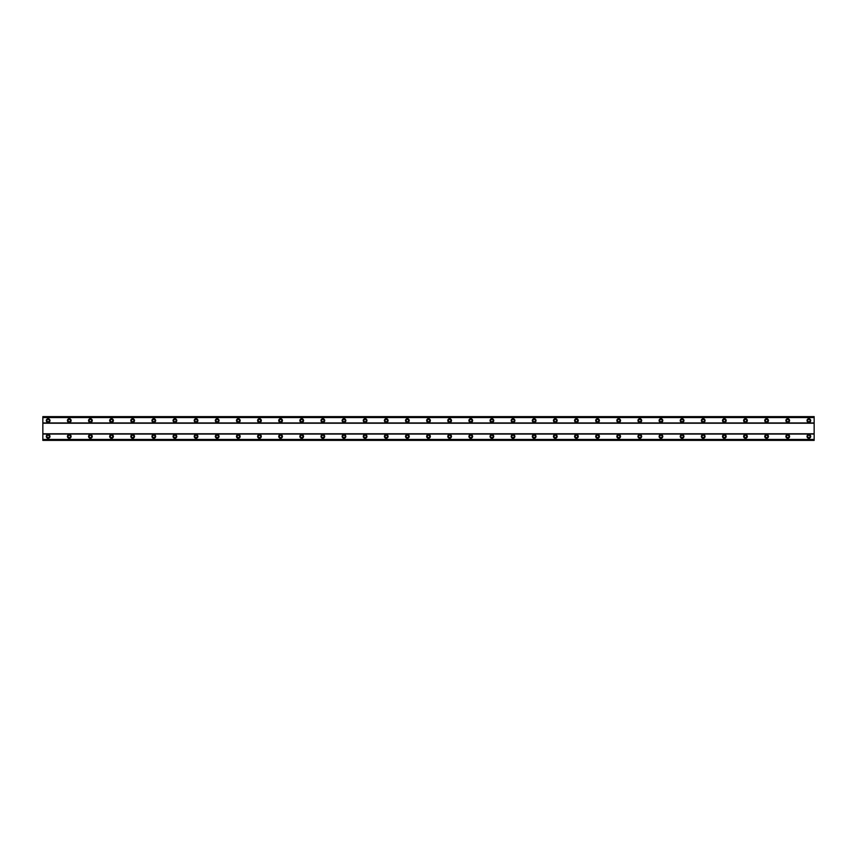 <?xml version="1.0" encoding="UTF-8"?>
<svg xmlns="http://www.w3.org/2000/svg" width="857" height="857" viewBox="0 0 857 857"><rect width="100%" height="100%" fill="white"/><g stroke="black" fill="none" stroke-linecap="round" stroke-linejoin="round"><path stroke-width="1.29" d="M48.131 434.574A1.853 1.853 0 0 0 46.289 436.427A1.853 1.853 0 0 0 48.131 438.27A1.853 1.853 0 0 0 49.985 436.427A1.853 1.853 0 0 0 48.131 434.574M808.869 434.574A1.853 1.853 0 0 0 807.015 436.427A1.853 1.853 0 0 0 808.869 438.27A1.853 1.853 0 0 0 810.711 436.427A1.853 1.853 0 0 0 808.869 434.574M787.733 434.574A1.853 1.853 0 0 0 785.89 436.427A1.853 1.853 0 0 0 787.733 438.27A1.853 1.853 0 0 0 789.586 436.427A1.853 1.853 0 0 0 787.733 434.574M766.608 434.574A1.853 1.853 0 0 0 764.755 436.427A1.853 1.853 0 0 0 766.608 438.27A1.853 1.853 0 0 0 768.45 436.427A1.853 1.853 0 0 0 766.608 434.574M745.472 434.574A1.853 1.853 0 0 0 743.619 436.427A1.853 1.853 0 0 0 745.472 438.27A1.853 1.853 0 0 0 747.325 436.427A1.853 1.853 0 0 0 745.472 434.574M724.336 434.574A1.853 1.853 0 0 0 722.494 436.427A1.853 1.853 0 0 0 724.336 438.27A1.853 1.853 0 0 0 726.19 436.427A1.853 1.853 0 0 0 724.336 434.574M703.211 434.574A1.853 1.853 0 0 0 701.358 436.427A1.853 1.853 0 0 0 703.211 438.27A1.853 1.853 0 0 0 705.054 436.427A1.853 1.853 0 0 0 703.211 434.574M682.076 434.574A1.853 1.853 0 0 0 680.233 436.427A1.853 1.853 0 0 0 682.076 438.27A1.853 1.853 0 0 0 683.929 436.427A1.853 1.853 0 0 0 682.076 434.574M660.951 434.574A1.853 1.853 0 0 0 659.097 436.427A1.853 1.853 0 0 0 660.951 438.27A1.853 1.853 0 0 0 662.793 436.427A1.853 1.853 0 0 0 660.951 434.574M639.815 434.574A1.853 1.853 0 0 0 637.962 436.427A1.853 1.853 0 0 0 639.815 438.27A1.853 1.853 0 0 0 641.668 436.427A1.853 1.853 0 0 0 639.815 434.574M618.679 434.574A1.853 1.853 0 0 0 616.836 436.427A1.853 1.853 0 0 0 618.679 438.27A1.853 1.853 0 0 0 620.532 436.427A1.853 1.853 0 0 0 618.679 434.574M597.554 434.574A1.853 1.853 0 0 0 595.701 436.427A1.853 1.853 0 0 0 597.554 438.27A1.853 1.853 0 0 0 599.397 436.427A1.853 1.853 0 0 0 597.554 434.574M576.418 434.574A1.853 1.853 0 0 0 574.576 436.427A1.853 1.853 0 0 0 576.418 438.27A1.853 1.853 0 0 0 578.271 436.427A1.853 1.853 0 0 0 576.418 434.574M555.293 434.574A1.853 1.853 0 0 0 553.44 436.427A1.853 1.853 0 0 0 555.293 438.27A1.853 1.853 0 0 0 557.136 436.427A1.853 1.853 0 0 0 555.293 434.574M534.157 434.574A1.853 1.853 0 0 0 532.304 436.427A1.853 1.853 0 0 0 534.157 438.27A1.853 1.853 0 0 0 536.011 436.427A1.853 1.853 0 0 0 534.157 434.574M513.022 434.574A1.853 1.853 0 0 0 511.179 436.427A1.853 1.853 0 0 0 513.022 438.27A1.853 1.853 0 0 0 514.875 436.427A1.853 1.853 0 0 0 513.022 434.574M491.897 434.574A1.853 1.853 0 0 0 490.043 436.427A1.853 1.853 0 0 0 491.897 438.27A1.853 1.853 0 0 0 493.739 436.427A1.853 1.853 0 0 0 491.897 434.574M470.761 434.574A1.853 1.853 0 0 0 468.918 436.427A1.853 1.853 0 0 0 470.761 438.27A1.853 1.853 0 0 0 472.614 436.427A1.853 1.853 0 0 0 470.761 434.574M449.636 434.574A1.853 1.853 0 0 0 447.783 436.427A1.853 1.853 0 0 0 449.636 438.27A1.853 1.853 0 0 0 451.478 436.427A1.853 1.853 0 0 0 449.636 434.574M428.5 434.574A1.853 1.853 0 0 0 426.647 436.427A1.853 1.853 0 0 0 428.5 438.27A1.853 1.853 0 0 0 430.353 436.427A1.853 1.853 0 0 0 428.5 434.574M407.364 434.574A1.853 1.853 0 0 0 405.522 436.427A1.853 1.853 0 0 0 407.364 438.27A1.853 1.853 0 0 0 409.218 436.427A1.853 1.853 0 0 0 407.364 434.574M386.239 434.574A1.853 1.853 0 0 0 384.386 436.427A1.853 1.853 0 0 0 386.239 438.27A1.853 1.853 0 0 0 388.082 436.427A1.853 1.853 0 0 0 386.239 434.574M365.103 434.574A1.853 1.853 0 0 0 363.261 436.427A1.853 1.853 0 0 0 365.103 438.27A1.853 1.853 0 0 0 366.957 436.427A1.853 1.853 0 0 0 365.103 434.574M343.978 434.574A1.853 1.853 0 0 0 342.125 436.427A1.853 1.853 0 0 0 343.978 438.27A1.853 1.853 0 0 0 345.821 436.427A1.853 1.853 0 0 0 343.978 434.574M322.843 434.574A1.853 1.853 0 0 0 320.989 436.427A1.853 1.853 0 0 0 322.843 438.27A1.853 1.853 0 0 0 324.696 436.427A1.853 1.853 0 0 0 322.843 434.574M301.707 434.574A1.853 1.853 0 0 0 299.864 436.427A1.853 1.853 0 0 0 301.707 438.27A1.853 1.853 0 0 0 303.56 436.427A1.853 1.853 0 0 0 301.707 434.574M280.582 434.574A1.853 1.853 0 0 0 278.729 436.427A1.853 1.853 0 0 0 280.582 438.27A1.853 1.853 0 0 0 282.424 436.427A1.853 1.853 0 0 0 280.582 434.574M259.446 434.574A1.853 1.853 0 0 0 257.603 436.427A1.853 1.853 0 0 0 259.446 438.27A1.853 1.853 0 0 0 261.299 436.427A1.853 1.853 0 0 0 259.446 434.574M238.321 434.574A1.853 1.853 0 0 0 236.468 436.427A1.853 1.853 0 0 0 238.321 438.27A1.853 1.853 0 0 0 240.164 436.427A1.853 1.853 0 0 0 238.321 434.574M217.185 434.574A1.853 1.853 0 0 0 215.332 436.427A1.853 1.853 0 0 0 217.185 438.27A1.853 1.853 0 0 0 219.038 436.427A1.853 1.853 0 0 0 217.185 434.574M196.049 434.574A1.853 1.853 0 0 0 194.207 436.427A1.853 1.853 0 0 0 196.049 438.27A1.853 1.853 0 0 0 197.903 436.427A1.853 1.853 0 0 0 196.049 434.574M174.924 434.574A1.853 1.853 0 0 0 173.071 436.427A1.853 1.853 0 0 0 174.924 438.27A1.853 1.853 0 0 0 176.767 436.427A1.853 1.853 0 0 0 174.924 434.574M153.789 434.574A1.853 1.853 0 0 0 151.946 436.427A1.853 1.853 0 0 0 153.789 438.27A1.853 1.853 0 0 0 155.642 436.427A1.853 1.853 0 0 0 153.789 434.574M132.664 434.574A1.853 1.853 0 0 0 130.81 436.427A1.853 1.853 0 0 0 132.664 438.27A1.853 1.853 0 0 0 134.506 436.427A1.853 1.853 0 0 0 132.664 434.574M111.528 434.574A1.853 1.853 0 0 0 109.675 436.427A1.853 1.853 0 0 0 111.528 438.27A1.853 1.853 0 0 0 113.381 436.427A1.853 1.853 0 0 0 111.528 434.574M90.392 434.574A1.853 1.853 0 0 0 88.55 436.427A1.853 1.853 0 0 0 90.392 438.27A1.853 1.853 0 0 0 92.245 436.427A1.853 1.853 0 0 0 90.392 434.574M69.267 434.574A1.853 1.853 0 0 0 67.414 436.427A1.853 1.853 0 0 0 69.267 438.27A1.853 1.853 0 0 0 71.11 436.427A1.853 1.853 0 0 0 69.267 434.574M48.131 418.73A1.853 1.853 0 0 0 46.289 420.573A1.853 1.853 0 0 0 48.131 422.426A1.853 1.853 0 0 0 49.985 420.573A1.853 1.853 0 0 0 48.131 418.73M808.869 418.73A1.853 1.853 0 0 0 807.015 420.573A1.853 1.853 0 0 0 808.869 422.426A1.853 1.853 0 0 0 810.711 420.573A1.853 1.853 0 0 0 808.869 418.73M787.733 418.73A1.853 1.853 0 0 0 785.89 420.573A1.853 1.853 0 0 0 787.733 422.426A1.853 1.853 0 0 0 789.586 420.573A1.853 1.853 0 0 0 787.733 418.73M766.608 418.73A1.853 1.853 0 0 0 764.755 420.573A1.853 1.853 0 0 0 766.608 422.426A1.853 1.853 0 0 0 768.45 420.573A1.853 1.853 0 0 0 766.608 418.73M745.472 418.73A1.853 1.853 0 0 0 743.619 420.573A1.853 1.853 0 0 0 745.472 422.426A1.853 1.853 0 0 0 747.325 420.573A1.853 1.853 0 0 0 745.472 418.73M724.336 418.73A1.853 1.853 0 0 0 722.494 420.573A1.853 1.853 0 0 0 724.336 422.426A1.853 1.853 0 0 0 726.19 420.573A1.853 1.853 0 0 0 724.336 418.73M703.211 418.73A1.853 1.853 0 0 0 701.358 420.573A1.853 1.853 0 0 0 703.211 422.426A1.853 1.853 0 0 0 705.054 420.573A1.853 1.853 0 0 0 703.211 418.73M682.076 418.73A1.853 1.853 0 0 0 680.233 420.573A1.853 1.853 0 0 0 682.076 422.426A1.853 1.853 0 0 0 683.929 420.573A1.853 1.853 0 0 0 682.076 418.73M660.951 418.73A1.853 1.853 0 0 0 659.097 420.573A1.853 1.853 0 0 0 660.951 422.426A1.853 1.853 0 0 0 662.793 420.573A1.853 1.853 0 0 0 660.951 418.73M639.815 418.73A1.853 1.853 0 0 0 637.962 420.573A1.853 1.853 0 0 0 639.815 422.426A1.853 1.853 0 0 0 641.668 420.573A1.853 1.853 0 0 0 639.815 418.73M618.679 418.73A1.853 1.853 0 0 0 616.836 420.573A1.853 1.853 0 0 0 618.679 422.426A1.853 1.853 0 0 0 620.532 420.573A1.853 1.853 0 0 0 618.679 418.73M597.554 418.73A1.853 1.853 0 0 0 595.701 420.573A1.853 1.853 0 0 0 597.554 422.426A1.853 1.853 0 0 0 599.397 420.573A1.853 1.853 0 0 0 597.554 418.73M576.418 418.73A1.853 1.853 0 0 0 574.576 420.573A1.853 1.853 0 0 0 576.418 422.426A1.853 1.853 0 0 0 578.271 420.573A1.853 1.853 0 0 0 576.418 418.73M555.293 418.73A1.853 1.853 0 0 0 553.44 420.573A1.853 1.853 0 0 0 555.293 422.426A1.853 1.853 0 0 0 557.136 420.573A1.853 1.853 0 0 0 555.293 418.73M534.157 418.73A1.853 1.853 0 0 0 532.304 420.573A1.853 1.853 0 0 0 534.157 422.426A1.853 1.853 0 0 0 536.011 420.573A1.853 1.853 0 0 0 534.157 418.73M513.022 418.73A1.853 1.853 0 0 0 511.179 420.573A1.853 1.853 0 0 0 513.022 422.426A1.853 1.853 0 0 0 514.875 420.573A1.853 1.853 0 0 0 513.022 418.73M491.897 418.73A1.853 1.853 0 0 0 490.043 420.573A1.853 1.853 0 0 0 491.897 422.426A1.853 1.853 0 0 0 493.739 420.573A1.853 1.853 0 0 0 491.897 418.73M470.761 418.73A1.853 1.853 0 0 0 468.918 420.573A1.853 1.853 0 0 0 470.761 422.426A1.853 1.853 0 0 0 472.614 420.573A1.853 1.853 0 0 0 470.761 418.73M449.636 418.73A1.853 1.853 0 0 0 447.783 420.573A1.853 1.853 0 0 0 449.636 422.426A1.853 1.853 0 0 0 451.478 420.573A1.853 1.853 0 0 0 449.636 418.73M428.5 418.73A1.853 1.853 0 0 0 426.647 420.573A1.853 1.853 0 0 0 428.5 422.426A1.853 1.853 0 0 0 430.353 420.573A1.853 1.853 0 0 0 428.5 418.73M407.364 418.73A1.853 1.853 0 0 0 405.522 420.573A1.853 1.853 0 0 0 407.364 422.426A1.853 1.853 0 0 0 409.218 420.573A1.853 1.853 0 0 0 407.364 418.73M386.239 418.73A1.853 1.853 0 0 0 384.386 420.573A1.853 1.853 0 0 0 386.239 422.426A1.853 1.853 0 0 0 388.082 420.573A1.853 1.853 0 0 0 386.239 418.73M365.103 418.73A1.853 1.853 0 0 0 363.261 420.573A1.853 1.853 0 0 0 365.103 422.426A1.853 1.853 0 0 0 366.957 420.573A1.853 1.853 0 0 0 365.103 418.73M343.978 418.73A1.853 1.853 0 0 0 342.125 420.573A1.853 1.853 0 0 0 343.978 422.426A1.853 1.853 0 0 0 345.821 420.573A1.853 1.853 0 0 0 343.978 418.73M322.843 418.73A1.853 1.853 0 0 0 320.989 420.573A1.853 1.853 0 0 0 322.843 422.426A1.853 1.853 0 0 0 324.696 420.573A1.853 1.853 0 0 0 322.843 418.73M301.707 418.73A1.853 1.853 0 0 0 299.864 420.573A1.853 1.853 0 0 0 301.707 422.426A1.853 1.853 0 0 0 303.56 420.573A1.853 1.853 0 0 0 301.707 418.73M280.582 418.73A1.853 1.853 0 0 0 278.729 420.573A1.853 1.853 0 0 0 280.582 422.426A1.853 1.853 0 0 0 282.424 420.573A1.853 1.853 0 0 0 280.582 418.73M259.446 418.73A1.853 1.853 0 0 0 257.603 420.573A1.853 1.853 0 0 0 259.446 422.426A1.853 1.853 0 0 0 261.299 420.573A1.853 1.853 0 0 0 259.446 418.73M238.321 418.73A1.853 1.853 0 0 0 236.468 420.573A1.853 1.853 0 0 0 238.321 422.426A1.853 1.853 0 0 0 240.164 420.573A1.853 1.853 0 0 0 238.321 418.73M217.185 418.73A1.853 1.853 0 0 0 215.332 420.573A1.853 1.853 0 0 0 217.185 422.426A1.853 1.853 0 0 0 219.038 420.573A1.853 1.853 0 0 0 217.185 418.73M196.049 418.73A1.853 1.853 0 0 0 194.207 420.573A1.853 1.853 0 0 0 196.049 422.426A1.853 1.853 0 0 0 197.903 420.573A1.853 1.853 0 0 0 196.049 418.73M174.924 418.73A1.853 1.853 0 0 0 173.071 420.573A1.853 1.853 0 0 0 174.924 422.426A1.853 1.853 0 0 0 176.767 420.573A1.853 1.853 0 0 0 174.924 418.73M153.789 418.73A1.853 1.853 0 0 0 151.946 420.573A1.853 1.853 0 0 0 153.789 422.426A1.853 1.853 0 0 0 155.642 420.573A1.853 1.853 0 0 0 153.789 418.73M132.664 418.73A1.853 1.853 0 0 0 130.81 420.573A1.853 1.853 0 0 0 132.664 422.426A1.853 1.853 0 0 0 134.506 420.573A1.853 1.853 0 0 0 132.664 418.73M111.528 418.73A1.853 1.853 0 0 0 109.675 420.573A1.853 1.853 0 0 0 111.528 422.426A1.853 1.853 0 0 0 113.381 420.573A1.853 1.853 0 0 0 111.528 418.73M90.392 418.73A1.853 1.853 0 0 0 88.55 420.573A1.853 1.853 0 0 0 90.392 422.426A1.853 1.853 0 0 0 92.245 420.573A1.853 1.853 0 0 0 90.392 418.73M69.267 418.73A1.853 1.853 0 0 0 67.414 420.573A1.853 1.853 0 0 0 69.267 422.426A1.853 1.853 0 0 0 71.11 420.573A1.853 1.853 0 0 0 69.267 418.73M48.131 421.762A1.189 1.189 0 0 1 46.942 420.573A1.189 1.189 0 0 1 48.131 419.384A1.189 1.189 0 0 1 49.32 420.573A1.189 1.189 0 0 1 48.131 421.762M808.869 421.762A1.189 1.189 0 0 1 807.68 420.573A1.189 1.189 0 0 1 808.869 419.384A1.189 1.189 0 0 1 810.058 420.573A1.189 1.189 0 0 1 808.869 421.762M787.733 421.762A1.189 1.189 0 0 1 786.544 420.573A1.189 1.189 0 0 1 787.733 419.384A1.189 1.189 0 0 1 788.922 420.573A1.189 1.189 0 0 1 787.733 421.762M766.608 421.762A1.189 1.189 0 0 1 765.419 420.573A1.189 1.189 0 0 1 766.608 419.384A1.189 1.189 0 0 1 767.797 420.573A1.189 1.189 0 0 1 766.608 421.762M745.472 421.762A1.189 1.189 0 0 1 744.283 420.573A1.189 1.189 0 0 1 745.472 419.384A1.189 1.189 0 0 1 746.661 420.573A1.189 1.189 0 0 1 745.472 421.762M724.336 421.762A1.189 1.189 0 0 1 723.147 420.573A1.189 1.189 0 0 1 724.336 419.384A1.189 1.189 0 0 1 725.525 420.573A1.189 1.189 0 0 1 724.336 421.762M703.211 421.762A1.189 1.189 0 0 1 702.022 420.573A1.189 1.189 0 0 1 703.211 419.384A1.189 1.189 0 0 1 704.4 420.573A1.189 1.189 0 0 1 703.211 421.762M682.076 421.762A1.189 1.189 0 0 1 680.887 420.573A1.189 1.189 0 0 1 682.076 419.384A1.189 1.189 0 0 1 683.265 420.573A1.189 1.189 0 0 1 682.076 421.762M660.951 421.762A1.189 1.189 0 0 1 659.761 420.573A1.189 1.189 0 0 1 660.951 419.384A1.189 1.189 0 0 1 662.14 420.573A1.189 1.189 0 0 1 660.951 421.762M639.815 421.762A1.189 1.189 0 0 1 638.626 420.573A1.189 1.189 0 0 1 639.815 419.384A1.189 1.189 0 0 1 641.004 420.573A1.189 1.189 0 0 1 639.815 421.762M618.679 421.762A1.189 1.189 0 0 1 617.49 420.573A1.189 1.189 0 0 1 618.679 419.384A1.189 1.189 0 0 1 619.868 420.573A1.189 1.189 0 0 1 618.679 421.762M597.554 421.762A1.189 1.189 0 0 1 596.365 420.573A1.189 1.189 0 0 1 597.554 419.384A1.189 1.189 0 0 1 598.743 420.573A1.189 1.189 0 0 1 597.554 421.762M576.418 421.762A1.189 1.189 0 0 1 575.229 420.573A1.189 1.189 0 0 1 576.418 419.384A1.189 1.189 0 0 1 577.607 420.573A1.189 1.189 0 0 1 576.418 421.762M555.293 421.762A1.189 1.189 0 0 1 554.104 420.573A1.189 1.189 0 0 1 555.293 419.384A1.189 1.189 0 0 1 556.482 420.573A1.189 1.189 0 0 1 555.293 421.762M534.157 421.762A1.189 1.189 0 0 1 532.968 420.573A1.189 1.189 0 0 1 534.157 419.384A1.189 1.189 0 0 1 535.346 420.573A1.189 1.189 0 0 1 534.157 421.762M513.022 421.762A1.189 1.189 0 0 1 511.833 420.573A1.189 1.189 0 0 1 513.022 419.384A1.189 1.189 0 0 1 514.211 420.573A1.189 1.189 0 0 1 513.022 421.762M491.897 421.762A1.189 1.189 0 0 1 490.707 420.573A1.189 1.189 0 0 1 491.897 419.384A1.189 1.189 0 0 1 493.086 420.573A1.189 1.189 0 0 1 491.897 421.762M470.761 421.762A1.189 1.189 0 0 1 469.572 420.573A1.189 1.189 0 0 1 470.761 419.384A1.189 1.189 0 0 1 471.95 420.573A1.189 1.189 0 0 1 470.761 421.762M449.636 421.762A1.189 1.189 0 0 1 448.447 420.573A1.189 1.189 0 0 1 449.636 419.384A1.189 1.189 0 0 1 450.825 420.573A1.189 1.189 0 0 1 449.636 421.762M428.5 421.762A1.189 1.189 0 0 1 427.311 420.573A1.189 1.189 0 0 1 428.5 419.384A1.189 1.189 0 0 1 429.689 420.573A1.189 1.189 0 0 1 428.5 421.762M407.364 421.762A1.189 1.189 0 0 1 406.175 420.573A1.189 1.189 0 0 1 407.364 419.384A1.189 1.189 0 0 1 408.553 420.573A1.189 1.189 0 0 1 407.364 421.762M386.239 421.762A1.189 1.189 0 0 1 385.05 420.573A1.189 1.189 0 0 1 386.239 419.384A1.189 1.189 0 0 1 387.428 420.573A1.189 1.189 0 0 1 386.239 421.762M365.103 421.762A1.189 1.189 0 0 1 363.914 420.573A1.189 1.189 0 0 1 365.103 419.384A1.189 1.189 0 0 1 366.293 420.573A1.189 1.189 0 0 1 365.103 421.762M343.978 421.762A1.189 1.189 0 0 1 342.789 420.573A1.189 1.189 0 0 1 343.978 419.384A1.189 1.189 0 0 1 345.167 420.573A1.189 1.189 0 0 1 343.978 421.762M322.843 421.762A1.189 1.189 0 0 1 321.654 420.573A1.189 1.189 0 0 1 322.843 419.384A1.189 1.189 0 0 1 324.032 420.573A1.189 1.189 0 0 1 322.843 421.762M301.707 421.762A1.189 1.189 0 0 1 300.518 420.573A1.189 1.189 0 0 1 301.707 419.384A1.189 1.189 0 0 1 302.896 420.573A1.189 1.189 0 0 1 301.707 421.762M280.582 421.762A1.189 1.189 0 0 1 279.393 420.573A1.189 1.189 0 0 1 280.582 419.384A1.189 1.189 0 0 1 281.771 420.573A1.189 1.189 0 0 1 280.582 421.762M259.446 421.762A1.189 1.189 0 0 1 258.257 420.573A1.189 1.189 0 0 1 259.446 419.384A1.189 1.189 0 0 1 260.635 420.573A1.189 1.189 0 0 1 259.446 421.762M238.321 421.762A1.189 1.189 0 0 1 237.132 420.573A1.189 1.189 0 0 1 238.321 419.384A1.189 1.189 0 0 1 239.51 420.573A1.189 1.189 0 0 1 238.321 421.762M217.185 421.762A1.189 1.189 0 0 1 215.996 420.573A1.189 1.189 0 0 1 217.185 419.384A1.189 1.189 0 0 1 218.374 420.573A1.189 1.189 0 0 1 217.185 421.762M196.049 421.762A1.189 1.189 0 0 1 194.86 420.573A1.189 1.189 0 0 1 196.049 419.384A1.189 1.189 0 0 1 197.239 420.573A1.189 1.189 0 0 1 196.049 421.762M174.924 421.762A1.189 1.189 0 0 1 173.735 420.573A1.189 1.189 0 0 1 174.924 419.384A1.189 1.189 0 0 1 176.114 420.573A1.189 1.189 0 0 1 174.924 421.762M153.789 421.762A1.189 1.189 0 0 1 152.6 420.573A1.189 1.189 0 0 1 153.789 419.384A1.189 1.189 0 0 1 154.978 420.573A1.189 1.189 0 0 1 153.789 421.762M132.664 421.762A1.189 1.189 0 0 1 131.475 420.573A1.189 1.189 0 0 1 132.664 419.384A1.189 1.189 0 0 1 133.853 420.573A1.189 1.189 0 0 1 132.664 421.762M111.528 421.762A1.189 1.189 0 0 1 110.339 420.573A1.189 1.189 0 0 1 111.528 419.384A1.189 1.189 0 0 1 112.717 420.573A1.189 1.189 0 0 1 111.528 421.762M90.392 421.762A1.189 1.189 0 0 1 89.203 420.573A1.189 1.189 0 0 1 90.392 419.384A1.189 1.189 0 0 1 91.581 420.573A1.189 1.189 0 0 1 90.392 421.762M69.267 421.762A1.189 1.189 0 0 1 68.078 420.573A1.189 1.189 0 0 1 69.267 419.384A1.189 1.189 0 0 1 70.456 420.573A1.189 1.189 0 0 1 69.267 421.762M48.131 437.616A1.189 1.189 0 0 1 46.942 436.427A1.189 1.189 0 0 1 48.131 435.238A1.189 1.189 0 0 1 49.32 436.427A1.189 1.189 0 0 1 48.131 437.616M808.869 437.616A1.189 1.189 0 0 1 807.68 436.427A1.189 1.189 0 0 1 808.869 435.238A1.189 1.189 0 0 1 810.058 436.427A1.189 1.189 0 0 1 808.869 437.616M787.733 437.616A1.189 1.189 0 0 1 786.544 436.427A1.189 1.189 0 0 1 787.733 435.238A1.189 1.189 0 0 1 788.922 436.427A1.189 1.189 0 0 1 787.733 437.616M766.608 437.616A1.189 1.189 0 0 1 765.419 436.427A1.189 1.189 0 0 1 766.608 435.238A1.189 1.189 0 0 1 767.797 436.427A1.189 1.189 0 0 1 766.608 437.616M745.472 437.616A1.189 1.189 0 0 1 744.283 436.427A1.189 1.189 0 0 1 745.472 435.238A1.189 1.189 0 0 1 746.661 436.427A1.189 1.189 0 0 1 745.472 437.616M724.336 437.616A1.189 1.189 0 0 1 723.147 436.427A1.189 1.189 0 0 1 724.336 435.238A1.189 1.189 0 0 1 725.525 436.427A1.189 1.189 0 0 1 724.336 437.616M703.211 437.616A1.189 1.189 0 0 1 702.022 436.427A1.189 1.189 0 0 1 703.211 435.238A1.189 1.189 0 0 1 704.4 436.427A1.189 1.189 0 0 1 703.211 437.616M682.076 437.616A1.189 1.189 0 0 1 680.887 436.427A1.189 1.189 0 0 1 682.076 435.238A1.189 1.189 0 0 1 683.265 436.427A1.189 1.189 0 0 1 682.076 437.616M660.951 437.616A1.189 1.189 0 0 1 659.761 436.427A1.189 1.189 0 0 1 660.951 435.238A1.189 1.189 0 0 1 662.14 436.427A1.189 1.189 0 0 1 660.951 437.616M639.815 437.616A1.189 1.189 0 0 1 638.626 436.427A1.189 1.189 0 0 1 639.815 435.238A1.189 1.189 0 0 1 641.004 436.427A1.189 1.189 0 0 1 639.815 437.616M618.679 437.616A1.189 1.189 0 0 1 617.49 436.427A1.189 1.189 0 0 1 618.679 435.238A1.189 1.189 0 0 1 619.868 436.427A1.189 1.189 0 0 1 618.679 437.616M597.554 437.616A1.189 1.189 0 0 1 596.365 436.427A1.189 1.189 0 0 1 597.554 435.238A1.189 1.189 0 0 1 598.743 436.427A1.189 1.189 0 0 1 597.554 437.616M576.418 437.616A1.189 1.189 0 0 1 575.229 436.427A1.189 1.189 0 0 1 576.418 435.238A1.189 1.189 0 0 1 577.607 436.427A1.189 1.189 0 0 1 576.418 437.616M555.293 437.616A1.189 1.189 0 0 1 554.104 436.427A1.189 1.189 0 0 1 555.293 435.238A1.189 1.189 0 0 1 556.482 436.427A1.189 1.189 0 0 1 555.293 437.616M534.157 437.616A1.189 1.189 0 0 1 532.968 436.427A1.189 1.189 0 0 1 534.157 435.238A1.189 1.189 0 0 1 535.346 436.427A1.189 1.189 0 0 1 534.157 437.616M513.022 437.616A1.189 1.189 0 0 1 511.833 436.427A1.189 1.189 0 0 1 513.022 435.238A1.189 1.189 0 0 1 514.211 436.427A1.189 1.189 0 0 1 513.022 437.616M491.897 437.616A1.189 1.189 0 0 1 490.707 436.427A1.189 1.189 0 0 1 491.897 435.238A1.189 1.189 0 0 1 493.086 436.427A1.189 1.189 0 0 1 491.897 437.616M470.761 437.616A1.189 1.189 0 0 1 469.572 436.427A1.189 1.189 0 0 1 470.761 435.238A1.189 1.189 0 0 1 471.95 436.427A1.189 1.189 0 0 1 470.761 437.616M449.636 437.616A1.189 1.189 0 0 1 448.447 436.427A1.189 1.189 0 0 1 449.636 435.238A1.189 1.189 0 0 1 450.825 436.427A1.189 1.189 0 0 1 449.636 437.616M428.5 437.616A1.189 1.189 0 0 1 427.311 436.427A1.189 1.189 0 0 1 428.5 435.238A1.189 1.189 0 0 1 429.689 436.427A1.189 1.189 0 0 1 428.5 437.616M407.364 437.616A1.189 1.189 0 0 1 406.175 436.427A1.189 1.189 0 0 1 407.364 435.238A1.189 1.189 0 0 1 408.553 436.427A1.189 1.189 0 0 1 407.364 437.616M386.239 437.616A1.189 1.189 0 0 1 385.05 436.427A1.189 1.189 0 0 1 386.239 435.238A1.189 1.189 0 0 1 387.428 436.427A1.189 1.189 0 0 1 386.239 437.616M365.103 437.616A1.189 1.189 0 0 1 363.914 436.427A1.189 1.189 0 0 1 365.103 435.238A1.189 1.189 0 0 1 366.293 436.427A1.189 1.189 0 0 1 365.103 437.616M343.978 437.616A1.189 1.189 0 0 1 342.789 436.427A1.189 1.189 0 0 1 343.978 435.238A1.189 1.189 0 0 1 345.167 436.427A1.189 1.189 0 0 1 343.978 437.616M322.843 437.616A1.189 1.189 0 0 1 321.654 436.427A1.189 1.189 0 0 1 322.843 435.238A1.189 1.189 0 0 1 324.032 436.427A1.189 1.189 0 0 1 322.843 437.616M301.707 437.616A1.189 1.189 0 0 1 300.518 436.427A1.189 1.189 0 0 1 301.707 435.238A1.189 1.189 0 0 1 302.896 436.427A1.189 1.189 0 0 1 301.707 437.616M280.582 437.616A1.189 1.189 0 0 1 279.393 436.427A1.189 1.189 0 0 1 280.582 435.238A1.189 1.189 0 0 1 281.771 436.427A1.189 1.189 0 0 1 280.582 437.616M259.446 437.616A1.189 1.189 0 0 1 258.257 436.427A1.189 1.189 0 0 1 259.446 435.238A1.189 1.189 0 0 1 260.635 436.427A1.189 1.189 0 0 1 259.446 437.616M238.321 437.616A1.189 1.189 0 0 1 237.132 436.427A1.189 1.189 0 0 1 238.321 435.238A1.189 1.189 0 0 1 239.51 436.427A1.189 1.189 0 0 1 238.321 437.616M217.185 437.616A1.189 1.189 0 0 1 215.996 436.427A1.189 1.189 0 0 1 217.185 435.238A1.189 1.189 0 0 1 218.374 436.427A1.189 1.189 0 0 1 217.185 437.616M196.049 437.616A1.189 1.189 0 0 1 194.86 436.427A1.189 1.189 0 0 1 196.049 435.238A1.189 1.189 0 0 1 197.239 436.427A1.189 1.189 0 0 1 196.049 437.616M174.924 437.616A1.189 1.189 0 0 1 173.735 436.427A1.189 1.189 0 0 1 174.924 435.238A1.189 1.189 0 0 1 176.114 436.427A1.189 1.189 0 0 1 174.924 437.616M153.789 437.616A1.189 1.189 0 0 1 152.6 436.427A1.189 1.189 0 0 1 153.789 435.238A1.189 1.189 0 0 1 154.978 436.427A1.189 1.189 0 0 1 153.789 437.616M132.664 437.616A1.189 1.189 0 0 1 131.475 436.427A1.189 1.189 0 0 1 132.664 435.238A1.189 1.189 0 0 1 133.853 436.427A1.189 1.189 0 0 1 132.664 437.616M111.528 437.616A1.189 1.189 0 0 1 110.339 436.427A1.189 1.189 0 0 1 111.528 435.238A1.189 1.189 0 0 1 112.717 436.427A1.189 1.189 0 0 1 111.528 437.616M90.392 437.616A1.189 1.189 0 0 1 89.203 436.427A1.189 1.189 0 0 1 90.392 435.238A1.189 1.189 0 0 1 91.581 436.427A1.189 1.189 0 0 1 90.392 437.616M69.267 437.616A1.189 1.189 0 0 1 68.078 436.427A1.189 1.189 0 0 1 69.267 435.238A1.189 1.189 0 0 1 70.456 436.427A1.189 1.189 0 0 1 69.267 437.616M42.85 440.391L42.85 416.609L814.15 416.609L814.15 440.391L42.85 440.391M42.85 439.491L814.15 439.491M814.15 440.316L42.85 440.316M814.15 439.427L42.85 439.427M42.85 434.049L814.15 434.049M814.15 433.781L42.85 433.781M42.85 423.219L814.15 423.219M814.15 422.951L42.85 422.951M42.85 417.573L814.15 417.573M42.85 416.684L814.15 416.684M814.15 417.509L42.85 417.509"/></g></svg>
